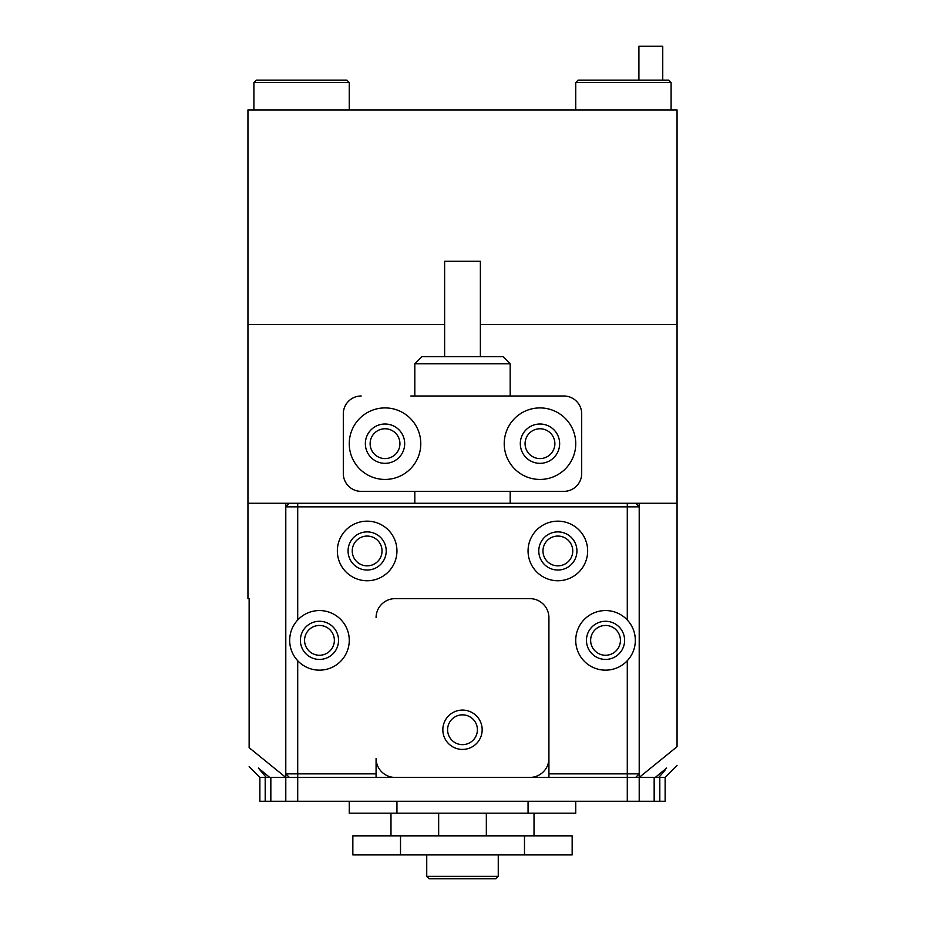 <?xml version="1.0" encoding="UTF-8"?>
<svg xmlns="http://www.w3.org/2000/svg" width="925" height="925" viewBox="0 0 925 925"><rect width="100%" height="100%" fill="white"/><g stroke="black" fill="none" stroke-linecap="round" stroke-linejoin="round"><path stroke-width="1.39" d="M382.037 550.953A14.904 14.904 0 0 0 367.144 536.061A14.904 14.904 0 0 0 352.24 550.953A14.904 14.904 0 0 0 367.144 565.857A14.904 14.904 0 0 0 382.037 550.953M572.76 550.953A14.904 14.904 0 0 0 557.856 536.061A14.904 14.904 0 0 0 542.963 550.953A14.904 14.904 0 0 0 557.856 565.857A14.904 14.904 0 0 0 572.76 550.953M334.364 640.354A14.904 14.904 0 0 0 319.46 625.45A14.904 14.904 0 0 0 304.568 640.354A14.904 14.904 0 0 0 319.46 655.258A14.904 14.904 0 0 0 334.364 640.354M620.432 640.354A14.904 14.904 0 0 0 605.54 625.45A14.904 14.904 0 0 0 590.636 640.354A14.904 14.904 0 0 0 605.54 655.258A14.904 14.904 0 0 0 620.432 640.354M399.924 443.676A14.904 14.904 0 0 0 385.02 428.772A14.904 14.904 0 0 0 370.127 443.676A14.904 14.904 0 0 0 385.02 458.58A14.904 14.904 0 0 0 399.924 443.676M554.873 443.676A14.904 14.904 0 0 0 539.98 428.772A14.904 14.904 0 0 0 525.076 443.676A14.904 14.904 0 0 0 539.98 458.58A14.904 14.904 0 0 0 554.873 443.676M664.902 770.525L658.727 777.428L665.133 777.428L659.803 777.428L659.803 801.27L665.133 801.27L665.133 777.428L677.054 765.507M666.624 768.062L655.282 777.428L658.727 777.428M266.273 777.428L269.718 777.428L258.376 768.062L266.273 777.428M285.79 777.428L285.79 503.281L639.21 503.281L639.21 777.428L677.054 746.706C677.054 771.762 677.054 771.762 677.054 746.706L677.054 324.478L480.376 324.478L677.054 324.478L677.054 109.925L247.946 109.925L247.946 324.478L444.624 324.478L247.946 324.478L247.946 598.637L249.137 598.637L249.137 747.689C249.137 773.034 249.137 773.034 249.137 747.689L285.79 777.428L270.84 777.428L270.84 801.27L285.79 801.27L285.79 777.428L297.711 777.428L297.711 801.27L285.79 801.27M285.79 503.281L247.946 503.281M659.178 776.954L664.393 771.126M677.054 503.281L639.21 503.281M420.783 443.676A35.763 35.763 0 0 0 385.02 407.913A35.763 35.763 0 0 0 349.257 443.676A35.763 35.763 0 0 0 385.02 479.439A35.763 35.763 0 0 0 420.783 443.676M404.688 443.676A19.668 19.668 0 0 0 385.02 424.008A19.668 19.668 0 0 0 365.352 443.676A19.668 19.668 0 0 0 385.02 463.344A19.668 19.668 0 0 0 404.688 443.676M575.743 443.676A35.763 35.763 0 0 0 539.98 407.913A35.763 35.763 0 0 0 504.217 443.676A35.763 35.763 0 0 0 539.98 479.439A35.763 35.763 0 0 0 575.743 443.676M559.648 443.676A19.668 19.668 0 0 0 539.98 424.008A19.668 19.668 0 0 0 520.312 443.676A19.668 19.668 0 0 0 539.98 463.344A19.668 19.668 0 0 0 559.648 443.676M343.302 473.473L343.302 413.88L343.302 473.473A17.876 17.876 0 0 0 361.178 491.36L563.822 491.36A17.876 17.876 0 0 0 581.698 473.473L581.698 413.88A17.876 17.876 0 0 0 563.822 395.993L410.816 395.993M410.816 491.36L361.178 491.36M361.178 395.993A17.876 17.876 0 0 0 343.302 413.88M414.816 363.814L421.973 356.657L503.027 356.657L510.184 363.814L414.816 363.814L414.816 395.993M444.624 356.657L444.624 261.301L480.376 261.301L480.376 356.657M638.909 80.117L638.909 46.25L662.751 46.25L662.751 80.117M627.289 801.27L627.289 777.428L654.16 777.428L654.16 801.27L297.711 801.27M548.918 777.428L548.918 773.855L627.289 773.855L627.289 777.428L297.711 777.428L297.711 773.855L376.082 773.855L376.082 777.428M259.867 777.428L259.867 801.27L265.197 801.27L265.197 777.428L259.867 777.428L249.137 766.709M265.197 801.27L270.84 801.27M654.16 801.27L659.803 801.27M275.685 801.27L274.794 801.27L275.685 801.27M639.21 777.428L639.21 801.27M477.404 729.756A14.904 14.904 0 0 0 462.5 714.852A14.904 14.904 0 0 0 447.596 729.756A14.904 14.904 0 0 0 462.5 744.648A14.904 14.904 0 0 0 477.404 729.756M587.653 550.953A29.797 29.797 0 0 0 557.856 521.157A29.797 29.797 0 0 0 528.059 550.953A29.797 29.797 0 0 0 557.856 580.75A29.797 29.797 0 0 0 587.653 550.953M576.934 550.953A19.067 19.067 0 0 0 557.856 531.887A19.067 19.067 0 0 0 538.789 550.953A19.067 19.067 0 0 0 557.856 570.031A19.067 19.067 0 0 0 576.934 550.953M396.941 550.953A29.797 29.797 0 0 0 367.144 521.157A29.797 29.797 0 0 0 337.347 550.953A29.797 29.797 0 0 0 367.144 580.75A29.797 29.797 0 0 0 396.941 550.953M386.211 550.953A19.067 19.067 0 0 0 367.144 531.887A19.067 19.067 0 0 0 348.066 550.953A19.067 19.067 0 0 0 367.144 570.031A19.067 19.067 0 0 0 386.211 550.953M635.336 640.354A29.797 29.797 0 0 0 594.59 612.639A29.797 29.797 0 0 0 594.59 668.07A29.797 29.797 0 0 0 627.289 660.716C632.561 654.958 635.244 648.159 635.336 640.354C635.244 632.55 632.561 625.763 627.289 619.993L627.289 506.854L285.79 506.854L289.363 503.281M624.606 640.354A19.067 19.067 0 0 0 605.54 621.276A19.067 19.067 0 0 0 586.462 640.354A19.067 19.067 0 0 0 605.54 659.421A19.067 19.067 0 0 0 624.606 640.354M297.711 619.993C292.439 625.751 289.756 632.55 289.664 640.354A29.797 29.797 0 0 0 330.41 668.07A29.797 29.797 0 0 0 330.41 612.639A29.797 29.797 0 0 0 297.711 619.993L297.711 503.281M338.538 640.354A19.067 19.067 0 0 0 319.46 621.276A19.067 19.067 0 0 0 300.394 640.354A19.067 19.067 0 0 0 319.46 659.421A19.067 19.067 0 0 0 338.538 640.354M548.918 773.855L548.918 617.703A19.067 19.067 0 0 0 529.852 598.637L395.148 598.637A19.067 19.067 0 0 0 376.082 617.703A19.067 19.067 0 0 1 395.148 598.637L529.852 598.637A19.067 19.067 0 0 1 548.918 617.703L548.918 758.361A19.067 19.067 0 0 1 529.852 777.428L395.148 777.428A19.067 19.067 0 0 1 376.082 758.361L376.082 773.855M289.664 640.354C289.756 648.159 292.439 654.946 297.711 660.716L297.711 773.855L285.79 773.855L289.363 777.428M627.289 660.716L627.289 773.855L639.21 773.855L635.637 777.428M635.637 503.281L639.21 506.854L627.289 506.854L627.289 503.281M442.832 729.756A19.668 19.668 0 0 1 462.5 710.088A19.668 19.668 0 0 1 482.168 729.756A19.668 19.668 0 0 1 462.5 749.423A19.668 19.668 0 0 1 442.832 729.756M352.841 835.842L352.841 854.908L352.841 835.842L352.841 854.908L352.841 835.842L400.513 835.842L400.513 854.908L352.841 854.908M572.159 835.842L572.159 854.908L572.159 835.842L572.159 854.908L572.159 835.842L400.513 835.842M534.014 813.191L534.014 835.842M390.986 835.842L390.986 813.191M572.159 854.908L400.513 854.908M575.743 801.27L575.743 813.191L349.257 813.191L349.257 801.27M495.881 878.75L498.263 876.368L495.881 878.75L429.119 878.75L426.737 876.368L498.263 876.368L498.263 854.908M575.743 82.51L578.125 80.117L668.717 80.117L671.099 82.51L575.743 82.51L575.743 109.925M256.283 80.117L346.875 80.117L349.257 82.51L253.901 82.51L256.283 80.117M486.342 835.842L486.342 813.191M438.658 813.191L438.658 835.842M524.487 854.908L524.487 835.842M528.059 813.191L528.059 801.27M396.941 801.27L396.941 813.191M510.184 503.281L510.184 491.36M510.184 395.993L510.184 363.814M414.816 503.281L414.816 491.36M429.119 878.75L426.737 876.368L426.737 854.908L426.737 876.368L429.119 878.75M671.099 109.925L671.099 82.51M253.901 109.925L253.901 82.51M349.257 109.925L349.257 82.51"/></g></svg>

